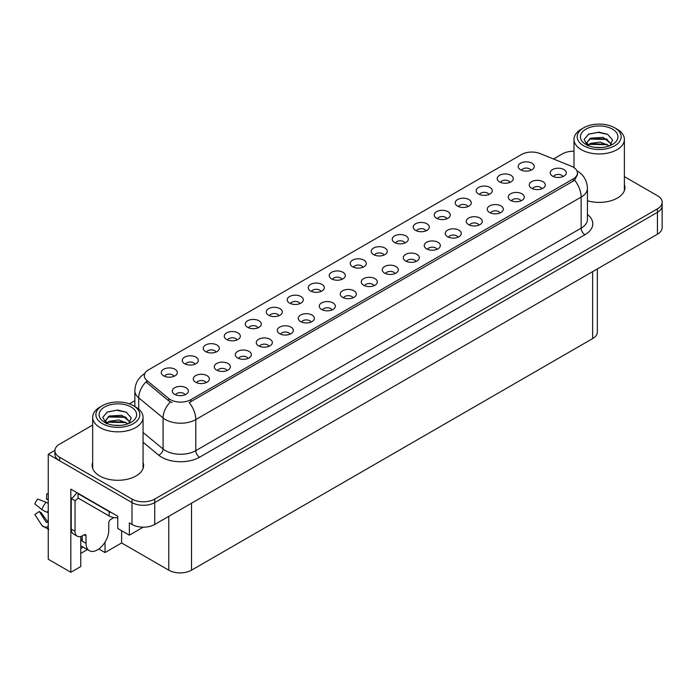 <?xml version="1.0" encoding="UTF-8"?>
<svg xmlns="http://www.w3.org/2000/svg" width="697" height="697" viewBox="0 0 697 697"><rect width="100%" height="100%" fill="white"/><g stroke="black" fill="none" stroke-linecap="round" stroke-linejoin="round"><path stroke-width="1.05" d="M257.986 327.825A4.827 2.788 0 0 0 256.696 326.475A4.827 2.788 0 0 0 251.939 325.769A4.827 2.788 0 0 0 248.576 327.825M258.97 320.786A8.042 4.644 0 0 0 248.663 320.263A8.042 4.644 0 0 0 246.006 326.03A8.042 4.644 0 0 0 247.601 327.346A8.042 4.644 0 0 0 260.565 326.03A8.042 4.644 0 0 0 258.97 320.786M530.94 170.242A4.827 2.788 0 0 0 529.642 168.883A4.827 2.788 0 0 0 524.893 168.177A4.827 2.788 0 0 0 521.53 170.242M531.916 163.194A8.042 4.644 0 0 0 521.617 162.68A8.042 4.644 0 0 0 518.951 168.447A8.042 4.644 0 0 0 520.546 169.763A8.042 4.644 0 0 0 533.51 168.447A8.042 4.644 0 0 0 531.916 163.194M520.973 200.849A4.827 2.788 0 0 0 519.674 199.499A4.827 2.788 0 0 0 514.926 198.793A4.827 2.788 0 0 0 511.563 200.849M521.948 193.81A8.042 4.644 0 0 0 511.65 193.287A8.042 4.644 0 0 0 508.984 199.054A8.042 4.644 0 0 0 510.579 200.37A8.042 4.644 0 0 0 523.543 199.054A8.042 4.644 0 0 0 521.948 193.81M278.983 315.706A4.827 2.788 0 0 0 277.694 314.347A4.827 2.788 0 0 0 272.936 313.641A4.827 2.788 0 0 0 269.573 315.706M279.967 308.658A8.042 4.644 0 0 0 269.661 308.144A8.042 4.644 0 0 0 266.995 313.911A8.042 4.644 0 0 0 268.598 315.227A8.042 4.644 0 0 0 281.562 313.911A8.042 4.644 0 0 0 279.967 308.658M457.981 237.215A4.827 2.788 0 0 0 456.692 235.865A4.827 2.788 0 0 0 451.935 235.159A4.827 2.788 0 0 0 448.572 237.215M458.966 230.176A8.042 4.644 0 0 0 448.659 229.653A8.042 4.644 0 0 0 445.993 235.42A8.042 4.644 0 0 0 447.596 236.736A8.042 4.644 0 0 0 460.56 235.42A8.042 4.644 0 0 0 458.966 230.176M404.966 242.974A4.827 2.788 0 0 0 403.668 241.615A4.827 2.788 0 0 0 398.911 240.909A4.827 2.788 0 0 0 395.548 242.974M405.942 235.926A8.042 4.644 0 0 0 395.635 235.412A8.042 4.644 0 0 0 392.977 241.179A8.042 4.644 0 0 0 394.572 242.495A8.042 4.644 0 0 0 407.536 241.179A8.042 4.644 0 0 0 405.942 235.926M332.007 309.947A4.827 2.788 0 0 0 330.709 308.597A4.827 2.788 0 0 0 325.961 307.891A4.827 2.788 0 0 0 322.598 309.947M332.983 302.907A8.042 4.644 0 0 0 322.685 302.385A8.042 4.644 0 0 0 320.019 308.152A8.042 4.644 0 0 0 321.613 309.468A8.042 4.644 0 0 0 334.577 308.152A8.042 4.644 0 0 0 332.983 302.907M467.948 206.608A4.827 2.788 0 0 0 466.659 205.249A4.827 2.788 0 0 0 461.902 204.543A4.827 2.788 0 0 0 458.539 206.608M468.933 199.56A8.042 4.644 0 0 0 458.626 199.046A8.042 4.644 0 0 0 455.969 204.813A8.042 4.644 0 0 0 457.563 206.129A8.042 4.644 0 0 0 470.527 204.813A8.042 4.644 0 0 0 468.933 199.56M394.99 273.581A4.827 2.788 0 0 0 393.7 272.231A4.827 2.788 0 0 0 388.943 271.525A4.827 2.788 0 0 0 385.58 273.581M395.974 266.542A8.042 4.644 0 0 0 385.668 266.019A8.042 4.644 0 0 0 383.01 271.786A8.042 4.644 0 0 0 384.605 273.102A8.042 4.644 0 0 0 397.569 271.786A8.042 4.644 0 0 0 395.974 266.542M425.954 230.855A4.827 2.788 0 0 0 424.665 229.496A4.827 2.788 0 0 0 419.908 228.79A4.827 2.788 0 0 0 416.545 230.855M426.939 223.807A8.042 4.644 0 0 0 416.632 223.284A8.042 4.644 0 0 0 413.974 229.06A8.042 4.644 0 0 0 415.569 230.367A8.042 4.644 0 0 0 428.533 229.06A8.042 4.644 0 0 0 426.939 223.807M353.004 297.828A4.827 2.788 0 0 0 351.706 296.469A4.827 2.788 0 0 0 346.958 295.763A4.827 2.788 0 0 0 343.586 297.828M353.98 290.78A8.042 4.644 0 0 0 343.682 290.266A8.042 4.644 0 0 0 341.016 296.033A8.042 4.644 0 0 0 342.61 297.349A8.042 4.644 0 0 0 355.575 296.033A8.042 4.644 0 0 0 353.98 290.78M488.946 194.489A4.827 2.788 0 0 0 487.656 193.13A4.827 2.788 0 0 0 482.899 192.424A4.827 2.788 0 0 0 479.536 194.489M489.93 187.441A8.042 4.644 0 0 0 479.623 186.918A8.042 4.644 0 0 0 476.957 192.694A8.042 4.644 0 0 0 478.56 194.001A8.042 4.644 0 0 0 491.524 192.694A8.042 4.644 0 0 0 489.93 187.441M415.987 261.462A4.827 2.788 0 0 0 414.698 260.103A4.827 2.788 0 0 0 409.941 259.397A4.827 2.788 0 0 0 406.578 261.462M416.972 254.414A8.042 4.644 0 0 0 406.665 253.9A8.042 4.644 0 0 0 404.007 259.667A8.042 4.644 0 0 0 405.602 260.983A8.042 4.644 0 0 0 418.566 259.667A8.042 4.644 0 0 0 416.972 254.414M195.003 364.191A4.827 2.788 0 0 0 193.705 362.841A4.827 2.788 0 0 0 188.957 362.135A4.827 2.788 0 0 0 185.585 364.191M195.979 357.152A8.042 4.644 0 0 0 185.681 356.629A8.042 4.644 0 0 0 183.015 362.396A8.042 4.644 0 0 0 184.609 363.712A8.042 4.644 0 0 0 197.573 362.396A8.042 4.644 0 0 0 195.979 357.152M299.98 303.587A4.827 2.788 0 0 0 298.682 302.228A4.827 2.788 0 0 0 293.934 301.522A4.827 2.788 0 0 0 290.571 303.587M300.956 296.539A8.042 4.644 0 0 0 290.658 296.016A8.042 4.644 0 0 0 287.992 301.792A8.042 4.644 0 0 0 289.586 303.099A8.042 4.644 0 0 0 302.559 301.792A8.042 4.644 0 0 0 300.956 296.539M206.024 382.679A4.827 2.788 0 0 0 204.735 381.329A4.827 2.788 0 0 0 199.978 380.623A4.827 2.788 0 0 0 196.615 382.679M207.009 375.639A8.042 4.644 0 0 0 196.702 375.117A8.042 4.644 0 0 0 194.045 380.893A8.042 4.644 0 0 0 195.639 382.2A8.042 4.644 0 0 0 208.603 380.893A8.042 4.644 0 0 0 207.009 375.639M362.971 267.221A4.827 2.788 0 0 0 361.673 265.862A4.827 2.788 0 0 0 356.925 265.156A4.827 2.788 0 0 0 353.562 267.221M363.947 260.173A8.042 4.644 0 0 0 353.649 259.65A8.042 4.644 0 0 0 350.983 265.426A8.042 4.644 0 0 0 352.577 266.733A8.042 4.644 0 0 0 365.542 265.426A8.042 4.644 0 0 0 363.947 260.173M248.019 358.441A4.827 2.788 0 0 0 246.729 357.082A4.827 2.788 0 0 0 241.972 356.376A4.827 2.788 0 0 0 238.609 358.441M249.003 351.393A8.042 4.644 0 0 0 238.696 350.879A8.042 4.644 0 0 0 236.039 356.646A8.042 4.644 0 0 0 237.633 357.962A8.042 4.644 0 0 0 250.598 356.646A8.042 4.644 0 0 0 249.003 351.393M311.01 322.075A4.827 2.788 0 0 0 309.712 320.716A4.827 2.788 0 0 0 304.964 320.01A4.827 2.788 0 0 0 301.601 322.075M311.986 315.027A8.042 4.644 0 0 0 301.688 314.513A8.042 4.644 0 0 0 299.022 320.28A8.042 4.644 0 0 0 300.616 321.596A8.042 4.644 0 0 0 313.58 320.28A8.042 4.644 0 0 0 311.986 315.027M383.969 255.093A4.827 2.788 0 0 0 382.67 253.743A4.827 2.788 0 0 0 377.922 253.037A4.827 2.788 0 0 0 374.55 255.093M384.944 248.054A8.042 4.644 0 0 0 374.646 247.531A8.042 4.644 0 0 0 371.98 253.299A8.042 4.644 0 0 0 373.575 254.614A8.042 4.644 0 0 0 386.539 253.299A8.042 4.644 0 0 0 384.944 248.054M269.016 346.313A4.827 2.788 0 0 0 267.726 344.963A4.827 2.788 0 0 0 262.969 344.257A4.827 2.788 0 0 0 259.606 346.313M270 339.273A8.042 4.644 0 0 0 259.693 338.751A8.042 4.644 0 0 0 257.027 344.518A8.042 4.644 0 0 0 258.631 345.834A8.042 4.644 0 0 0 271.595 344.518A8.042 4.644 0 0 0 270 339.273M446.951 218.727A4.827 2.788 0 0 0 445.662 217.377A4.827 2.788 0 0 0 440.905 216.662A4.827 2.788 0 0 0 437.542 218.727M447.936 211.688A8.042 4.644 0 0 0 437.629 211.165A8.042 4.644 0 0 0 434.972 216.933A8.042 4.644 0 0 0 436.566 218.248A8.042 4.644 0 0 0 449.53 216.933A8.042 4.644 0 0 0 447.936 211.688M374.001 285.709A4.827 2.788 0 0 0 372.703 284.35A4.827 2.788 0 0 0 367.955 283.644A4.827 2.788 0 0 0 364.583 285.709M374.977 278.661A8.042 4.644 0 0 0 364.679 278.147A8.042 4.644 0 0 0 362.013 283.914A8.042 4.644 0 0 0 363.607 285.221A8.042 4.644 0 0 0 376.572 283.914A8.042 4.644 0 0 0 374.977 278.661M320.977 291.459A4.827 2.788 0 0 0 319.679 290.109A4.827 2.788 0 0 0 314.931 289.403A4.827 2.788 0 0 0 311.568 291.459M321.953 284.42A8.042 4.644 0 0 0 311.655 283.897A8.042 4.644 0 0 0 308.989 289.664A8.042 4.644 0 0 0 310.583 290.98A8.042 4.644 0 0 0 323.547 289.664A8.042 4.644 0 0 0 321.953 284.42M541.97 188.73A4.827 2.788 0 0 0 540.672 187.371A4.827 2.788 0 0 0 535.923 186.665A4.827 2.788 0 0 0 532.56 188.73M542.946 181.682A8.042 4.644 0 0 0 532.647 181.168A8.042 4.644 0 0 0 529.981 186.935A8.042 4.644 0 0 0 531.576 188.251A8.042 4.644 0 0 0 544.54 186.935A8.042 4.644 0 0 0 542.946 181.682M290.013 334.194A4.827 2.788 0 0 0 288.715 332.835A4.827 2.788 0 0 0 283.967 332.129A4.827 2.788 0 0 0 280.603 334.194M290.989 327.146A8.042 4.644 0 0 0 280.691 326.632A8.042 4.644 0 0 0 278.025 332.399A8.042 4.644 0 0 0 279.619 333.715A8.042 4.644 0 0 0 292.592 332.399A8.042 4.644 0 0 0 290.989 327.146M174.006 376.319A4.827 2.788 0 0 0 172.708 374.96A4.827 2.788 0 0 0 167.96 374.254A4.827 2.788 0 0 0 164.588 376.319M174.982 369.271A8.042 4.644 0 0 0 164.684 368.757A8.042 4.644 0 0 0 162.018 374.524A8.042 4.644 0 0 0 163.612 375.831A8.042 4.644 0 0 0 176.576 374.524A8.042 4.644 0 0 0 174.982 369.271M236.989 339.953A4.827 2.788 0 0 0 235.699 338.594A4.827 2.788 0 0 0 230.942 337.888A4.827 2.788 0 0 0 227.579 339.953M237.973 332.905A8.042 4.644 0 0 0 227.666 332.391A8.042 4.644 0 0 0 225.009 338.158A8.042 4.644 0 0 0 226.603 339.465A8.042 4.644 0 0 0 239.568 338.158A8.042 4.644 0 0 0 237.973 332.905M185.036 394.807A4.827 2.788 0 0 0 183.738 393.448A4.827 2.788 0 0 0 178.981 392.742A4.827 2.788 0 0 0 175.618 394.807M186.012 387.759A8.042 4.644 0 0 0 175.705 387.244A8.042 4.644 0 0 0 173.048 393.012A8.042 4.644 0 0 0 174.642 394.328A8.042 4.644 0 0 0 187.606 393.012A8.042 4.644 0 0 0 186.012 387.759M562.967 176.611A4.827 2.788 0 0 0 561.669 175.252A4.827 2.788 0 0 0 556.92 174.546A4.827 2.788 0 0 0 553.549 176.611M563.943 169.563A8.042 4.644 0 0 0 553.645 169.049A8.042 4.644 0 0 0 550.978 174.816A8.042 4.644 0 0 0 552.573 176.123A8.042 4.644 0 0 0 565.537 174.816A8.042 4.644 0 0 0 563.943 169.563M341.974 279.34A4.827 2.788 0 0 0 340.676 277.981A4.827 2.788 0 0 0 335.928 277.275A4.827 2.788 0 0 0 332.565 279.34M342.95 272.292A8.042 4.644 0 0 0 332.652 271.778A8.042 4.644 0 0 0 329.986 277.545A8.042 4.644 0 0 0 331.58 278.861A8.042 4.644 0 0 0 344.545 277.545A8.042 4.644 0 0 0 342.95 272.292M227.022 370.56A4.827 2.788 0 0 0 225.732 369.201A4.827 2.788 0 0 0 220.975 368.495A4.827 2.788 0 0 0 217.612 370.56M228.006 363.512A8.042 4.644 0 0 0 217.699 362.998A8.042 4.644 0 0 0 215.042 368.765A8.042 4.644 0 0 0 216.636 370.081A8.042 4.644 0 0 0 229.601 368.765A8.042 4.644 0 0 0 228.006 363.512M509.943 182.361A4.827 2.788 0 0 0 508.644 181.002A4.827 2.788 0 0 0 503.896 180.296A4.827 2.788 0 0 0 500.533 182.361M510.918 175.322A8.042 4.644 0 0 0 500.62 174.799A8.042 4.644 0 0 0 497.954 180.567A8.042 4.644 0 0 0 499.549 181.882A8.042 4.644 0 0 0 512.522 180.567A8.042 4.644 0 0 0 510.918 175.322M436.984 249.343A4.827 2.788 0 0 0 435.695 247.984A4.827 2.788 0 0 0 430.938 247.278A4.827 2.788 0 0 0 427.575 249.343M437.969 242.295A8.042 4.644 0 0 0 427.662 241.781A8.042 4.644 0 0 0 425.004 247.548A8.042 4.644 0 0 0 426.599 248.855A8.042 4.644 0 0 0 439.563 247.548A8.042 4.644 0 0 0 437.969 242.295M215.992 352.072A4.827 2.788 0 0 0 214.702 350.713A4.827 2.788 0 0 0 209.945 350.007A4.827 2.788 0 0 0 206.582 352.072M216.976 345.024A8.042 4.644 0 0 0 206.669 344.51A8.042 4.644 0 0 0 204.012 350.277A8.042 4.644 0 0 0 205.606 351.593A8.042 4.644 0 0 0 218.57 350.277A8.042 4.644 0 0 0 216.976 345.024M499.976 212.977A4.827 2.788 0 0 0 498.677 211.618A4.827 2.788 0 0 0 493.929 210.912A4.827 2.788 0 0 0 490.566 212.977M500.951 205.929A8.042 4.644 0 0 0 490.653 205.415A8.042 4.644 0 0 0 487.987 211.182A8.042 4.644 0 0 0 489.582 212.489A8.042 4.644 0 0 0 502.546 211.182A8.042 4.644 0 0 0 500.951 205.929M478.978 225.096A4.827 2.788 0 0 0 477.68 223.737A4.827 2.788 0 0 0 472.932 223.031A4.827 2.788 0 0 0 469.569 225.096M479.954 218.048A8.042 4.644 0 0 0 469.656 217.534A8.042 4.644 0 0 0 466.99 223.301A8.042 4.644 0 0 0 468.584 224.617A8.042 4.644 0 0 0 481.557 223.301A8.042 4.644 0 0 0 479.954 218.048M573.187 167.114A14.471 8.355 0 0 0 571.261 166.174L540.053 153.558A14.471 8.355 0 0 0 521.522 154.499L148.548 369.828A14.471 8.355 0 0 0 144.305 375.735A14.471 8.355 0 0 0 146.928 380.527L168.779 398.545A14.471 8.355 0 0 0 190.865 399.66L573.187 178.929A14.471 8.355 0 0 0 577.43 173.022A14.471 8.355 0 0 0 573.187 167.114M54.924 450.358L48.25 454.209L132.003 502.572A16.083 9.288 0 0 0 154.743 502.572L657.437 212.341A16.083 9.288 0 0 0 662.15 205.781A16.083 9.288 0 0 1 657.437 212.341L154.743 502.572A16.083 9.288 0 0 1 132.003 502.572L59.62 460.778A16.083 9.288 0 0 1 54.906 454.209L54.906 450.715A16.083 9.288 0 0 0 59.62 457.276L132.003 499.069A16.083 9.288 0 0 0 154.743 499.069L657.437 208.839A16.083 9.288 0 0 0 662.15 202.278A16.083 9.288 0 0 0 657.437 195.709L624.381 176.62M573.997 151.04L573.073 151.205M80.765 536.481L80.765 566.548L70.833 572.281L70.833 489.137L117.758 516.224L117.758 528.474L129.354 535.174L129.354 522.916L132.003 524.449A16.083 9.288 0 0 0 154.743 524.449L657.437 234.218A16.083 9.288 0 0 0 662.15 227.658L662.15 202.278M143.216 527.167L129.354 535.174M70.833 572.281L48.25 559.247L48.25 454.209M597.346 268.92L597.346 332.033A16.083 9.288 180 0 1 592.633 338.594L191.509 570.181A16.083 9.288 180 0 1 168.77 570.181L121.618 542.963L121.618 530.713M121.618 542.963L105.02 552.547L105.02 542.118M98.826 548.975L105.02 552.547M80.765 553.427L87.421 549.576M80.765 548.583A17.155 9.906 120 0 0 83.143 547.11M92.675 462.425A25.728 14.855 0 0 0 92.143 465.439A25.728 14.855 0 0 0 99.68 475.938A25.728 14.855 0 0 0 127.717 479.161A25.728 14.855 0 0 0 143.599 465.439A25.728 14.855 0 0 0 143.059 462.425M92.675 465.918A25.728 14.855 0 0 0 92.318 467.19M577.43 173.022L577.43 174.79L574.589 180.087L573.187 181.107L189.235 402.578A18.758 10.83 60 0 1 195.787 419.577A21.441 12.38 180 0 1 165.468 419.577A21.441 12.38 180 0 1 163.072 417.921L138.72 397.848A21.441 12.38 180 0 1 134.843 390.747L134.843 406.534M172.028 402.578L168.779 400.932L145.952 381.93A18.758 12.546 129.5 0 0 138.72 397.848L138.72 409.139M587.432 200.762A25.728 14.855 0 0 0 624.913 187.545A25.728 14.855 0 0 0 624.381 184.531M573.997 151.205A16.083 9.288 0 0 0 562.313 153.915L553.514 159.003M134.843 400.714L129.381 403.868M92.675 425.057L59.62 444.146A16.083 9.288 0 0 0 54.906 450.715M143.416 467.19A25.728 14.855 0 0 0 143.059 465.918M624.739 189.296A25.728 14.855 0 0 0 624.381 188.033M86.036 535.897L84.137 534.799A2.683 1.551 -60 0 1 85.478 534.669A2.683 1.551 -60 0 1 86.036 535.897L86.036 543.338A16.083 9.288 120 0 0 89.364 550.7A16.083 9.288 120 0 0 97.406 549.898A16.083 9.288 120 0 0 108.776 530.208L108.776 522.767A2.683 1.551 -60 0 1 110.666 519.483L112.182 518.612A10.716 6.186 -60 0 0 113.716 517.549M82.246 540.706L82.246 535.888M81.863 540.924A16.083 9.288 -60 0 1 82.246 537.343M48.25 521.931A5.898 4.687 -37.9 0 0 47.396 522.149L46.229 522.262L39.25 511.467A7.353 4.243 120 0 0 40.931 512.434L47.84 522.018M48.25 500.054L48.093 500.037A7.353 4.243 120 0 0 46.411 499.061L48.25 499.157M39.25 511.467L34.85 514.517L41.811 525.285A5.898 4.687 -37.9 0 0 42.003 525.555A5.898 4.687 -37.9 0 0 47.396 526.784L48.25 526.531M48.25 503.469A5.898 1.098 37.7 0 0 46.002 502.258L37.664 499.026A12.328 7.118 120 0 0 34.85 503.914L41.811 509.516A5.898 1.098 -157.7 0 0 47.396 512.33L48.25 512.652M48.25 493.798L46.847 493.729L46.411 499.061M84.137 534.799L82.621 535.679A10.716 6.186 -60 0 1 77.262 536.211L73.473 534.015A10.716 6.186 -60 0 1 71.251 529.11L71.251 498.477A10.716 6.186 120 0 0 76.766 492.552M78.16 498.094A10.716 6.186 -60 0 1 75.041 500.664L71.251 498.477M77.262 536.211A10.716 6.186 -60 0 1 75.041 531.297L75.041 500.664M111.581 512.661A10.716 6.186 180 0 1 109.15 511.607L78.073 493.668A10.716 6.186 0 0 0 78.395 493.502M109.15 511.607L109.15 515.98A10.716 6.186 0 0 0 117.758 517.766M78.073 493.668L78.073 498.041L109.15 515.98M601.624 147.52L595.029 147.346M596.902 147.537L599.734 147.607M609.37 145.882L600.335 142.075L590.472 143.39L588.007 145.142M609.1 145.978L606.416 144.201L590.472 143.748L587.658 145.917M611.435 144.209L603.227 137.387L590.472 138.137L586.865 142.519L588.651 145.743M586.865 142.676L590.472 138.494L606.495 138.982L611.374 144.288M617.002 129.128L614.728 127.812A21.973 12.685 180 0 1 614.728 145.76A21.973 12.685 180 0 1 583.65 145.76A21.973 12.685 180 0 1 583.65 127.812A21.973 12.685 180 0 1 614.728 127.812L617.002 129.128A25.188 14.541 180 0 1 624.381 139.409A25.188 14.541 180 0 1 617.002 149.698A25.188 14.541 180 0 1 581.376 149.698A25.188 14.541 180 0 1 573.997 139.409A25.188 14.541 180 0 1 581.376 129.128L583.65 127.812M585.924 129.128A18.758 10.83 180 0 1 612.454 129.128A18.758 10.83 180 0 1 612.454 144.445A18.758 10.83 180 0 1 585.924 144.445A18.758 10.83 180 0 1 585.924 129.128M610.084 145.603L612.585 139.966L607.557 134.277L598.88 132.16L588.704 134.12L584.103 139.444L587.205 145.115M607.366 139.461L589.401 139.095M607.793 134.39L598.052 132.369L588.477 134.242M607.348 144.706L589.392 144.349M120.302 425.414L113.707 425.231M115.58 425.423L118.42 425.501M128.048 423.767L119.013 419.96L109.15 421.284L106.685 423.027M127.778 423.872L125.103 422.086L109.15 421.633L106.336 423.811M130.112 422.094L121.905 415.273L109.15 416.031L105.543 420.404L107.329 423.628M105.552 420.561L109.15 416.379L125.172 416.867L130.051 422.173M135.68 407.013L133.406 405.706A21.973 12.685 180 0 1 133.406 405.706A21.973 12.685 180 0 1 133.406 423.645A21.973 12.685 180 0 1 102.328 423.645A21.973 12.685 180 0 1 102.328 405.706A21.973 12.685 180 0 1 133.406 405.698L135.68 407.013A25.188 14.541 180 0 1 143.059 417.303A25.188 14.541 180 0 1 135.68 427.583A25.188 14.541 180 0 1 100.054 427.583A25.188 14.541 180 0 1 92.675 417.303A25.188 14.541 180 0 1 100.054 407.013L102.328 405.706M104.602 407.013A18.758 10.83 180 0 1 131.132 407.013A18.758 10.83 180 0 1 131.132 422.33A18.758 10.83 180 0 1 104.602 422.33A18.758 10.83 180 0 1 104.602 407.013M128.762 423.488L131.263 417.851L126.235 412.162L117.558 410.054L107.39 412.014L102.781 417.329L105.883 423.009M126.044 417.346L108.079 416.98M126.471 412.284L116.73 410.254L107.155 412.127M126.026 422.591L108.07 422.234M657.437 234.218L657.437 208.839M154.743 524.449L154.743 499.069M132.003 524.449L132.003 499.069M191.509 570.181L191.509 503.225M592.633 338.594L592.633 271.638M168.77 570.181L168.77 516.355M146.928 380.527L146.928 382.914M168.779 398.545L168.779 400.932M190.865 399.66L190.865 401.847M573.187 178.929L573.187 181.107M587.432 214.502A26.8 15.473 180 0 1 584.94 234.723L199.577 457.215A5.358 3.093 60 0 1 195.787 450.645L581.15 228.163A21.441 12.38 0 0 0 587.432 219.407L587.432 188.338A21.441 12.38 180 0 1 581.15 197.085A18.758 10.83 -120 0 0 574.589 180.087M199.577 457.215A26.8 15.473 180 0 1 161.678 457.215A26.8 15.473 180 0 1 158.681 455.141L143.059 442.264M170.373 401.925A18.758 12.546 129.5 0 0 163.072 417.921L163.072 448.99A21.441 12.38 0 0 0 165.468 450.645A21.441 12.38 0 0 0 195.787 450.645L195.787 419.577L581.15 197.085L581.15 228.163A5.358 3.093 60 0 0 584.94 234.723M59.62 457.276L59.62 460.778M143.059 432.497L163.072 448.99A5.358 3.581 -50.5 0 1 158.681 455.141M86.036 543.338L82.246 541.151M46.002 502.258A18.331 10.586 120 0 0 41.811 509.516M47.396 526.784A16.798 9.697 120 0 0 48.25 527.681M48.25 510.448A16.798 9.697 120 0 0 47.396 512.33M48.25 512.138A16.258 9.383 120 0 0 48.067 512.574M75.041 531.297L71.251 529.11M587.432 188.338C587.066 180.628 583.677 174.851 577.264 171L576.907 170.791M145.002 373.409C138.59 377.26 135.201 383.036 134.843 390.747M89.364 550.7L80.765 545.734M48.79 529.467L42.003 525.555M573.997 167.62L573.997 139.409M606.486 138.991L606.921 139.208M588.163 134.399L588.704 134.129M624.381 190.569L624.381 139.409M92.675 468.454L92.675 417.303M106.841 412.284L107.39 412.014M143.059 468.454L143.059 417.303"/></g></svg>
